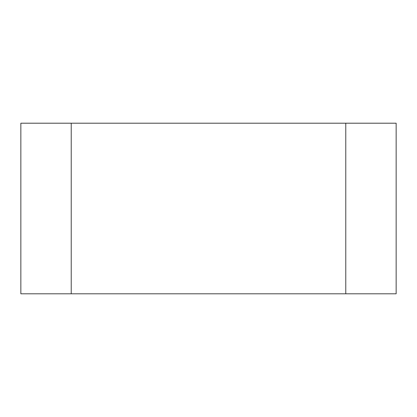 <?xml version="1.0" encoding="UTF-8"?>
<svg xmlns="http://www.w3.org/2000/svg" width="417" height="417" viewBox="0 0 417 417"><rect width="100%" height="100%" fill="white"/><g stroke="black" fill="none" stroke-linecap="round" stroke-linejoin="round"><path stroke-width="0.63" d="M20.85 293.797L71.224 293.797L71.224 123.203L20.85 123.203L20.85 293.797M71.224 293.797L396.15 293.797L396.15 123.203L71.224 123.203M345.776 123.203L345.776 293.797"/></g></svg>
